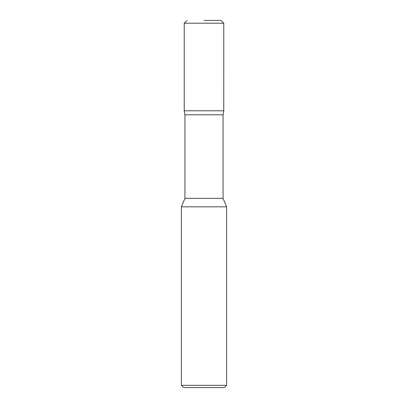 <?xml version="1.0" encoding="UTF-8"?>
<svg xmlns="http://www.w3.org/2000/svg" width="408" height="408" viewBox="0 0 408 408"><rect width="100%" height="100%" fill="white"/><g stroke="black" fill="none" stroke-linecap="round" stroke-linejoin="round"><path stroke-width="0.61" d="M184.941 198.349L223.059 198.349L226.598 206.825L181.402 206.825L184.941 198.349L184.941 114.791L223.059 114.791L223.768 110.787L223.773 23.2L220.973 20.4L204 20.4M223.059 198.349L223.059 114.791M226.598 385.341L224.339 387.6L183.661 387.6L181.402 385.341L226.598 385.341L226.598 206.825M187.027 20.4L184.227 23.2L223.773 23.2M184.941 114.791L184.232 110.787L223.773 110.787M181.402 385.341L181.402 206.825M184.227 110.787L184.227 23.2"/></g></svg>
